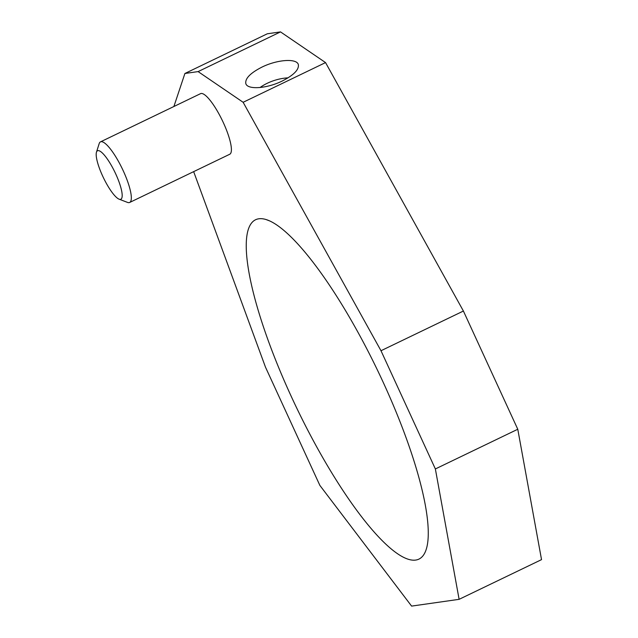 <?xml version="1.0" encoding="UTF-8"?>
<svg xmlns="http://www.w3.org/2000/svg" width="638" height="638" viewBox="0 0 638 638"><rect width="100%" height="100%" fill="white"/><g stroke="black" fill="none" stroke-linecap="round" stroke-linejoin="round"><path stroke-width="0.96" d="M415.737 560.06A188.314 44.604 64.3 0 1 294.038 402.403A188.314 44.604 64.3 0 1 255.535 219.767A188.314 44.604 64.3 0 1 258.773 218.794A188.314 44.604 64.3 0 1 380.471 376.452A188.314 44.604 64.3 0 1 418.983 559.087A188.314 44.604 64.3 0 1 415.737 560.06M269.148 220.724L266.341 219.655M282.251 81.018C266.883 88.65 247.353 90.006 245.805 83.538C245.016 78.498 250.383 73.035 261.891 67.134C277.267 59.501 296.798 58.146 298.345 64.613C299.126 69.654 293.759 75.124 282.251 81.018M260.025 87.542A27.912 13.27 161.9 0 1 267.194 83.307A27.912 13.27 161.9 0 1 288.057 77.844M119.115 199.176L127.48 202.39A33.631 7.967 -115.7 0 0 129.091 202.629A33.631 7.967 -115.7 0 0 129.673 202.461A33.631 7.967 -115.7 0 0 122.799 169.844A33.631 7.967 -115.7 0 0 101.059 141.692A33.631 7.967 -115.7 0 0 100.485 141.867A33.631 7.967 -115.7 0 0 99.177 143.622L96.466 152.163A26.9 6.372 -115.7 0 0 103.452 177.763A26.9 6.372 -115.7 0 0 119.115 199.176A26.9 6.372 -115.7 0 0 120.399 199.375A26.9 6.372 -115.7 0 0 115.789 174.062A26.9 6.372 -115.7 0 0 97.981 150.624A26.9 6.372 -115.7 0 0 96.466 152.163M100.485 141.867L200.563 93.658A33.631 7.967 64.3 0 1 201.137 93.483A33.631 7.967 64.3 0 1 222.869 121.635A33.631 7.967 64.3 0 1 229.744 154.252L129.673 202.461M459.113 599.329L541.534 559.63L517.777 429.254L463.403 311.033L325.547 62.588L280.521 31.9L198.107 71.6L243.134 102.287L380.99 350.733L435.363 468.954L459.113 599.329L411.598 606.1L319.869 485.406L265.496 367.185L193.657 171.638M325.547 62.588L243.134 102.287M463.403 311.033L380.99 350.733M517.777 429.254L435.363 468.954M173.887 106.506L184.908 73.482L198.107 71.6M280.521 31.9L267.322 33.782L184.908 73.482"/></g></svg>

